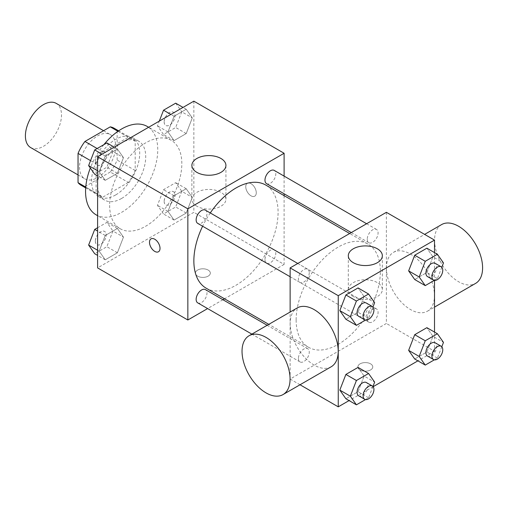 <?xml version="1.0" encoding="UTF-8"?>
<svg xmlns="http://www.w3.org/2000/svg" width="508" height="508" viewBox="0 0 508 508"><rect width="100%" height="100%" fill="white"/><g stroke="black" fill="none" stroke-linecap="round" stroke-linejoin="round"><path stroke-width="0.38" stroke-dasharray="2.54 1.91" d="M30.69 147.587A25.527 14.738 120 0 0 56.21 132.848A25.527 14.738 120 0 0 56.21 103.372M79.546 167.164A25.527 14.738 120 0 0 84.836 178.848A25.527 14.738 120 0 0 110.363 164.109A25.527 14.738 120 0 0 110.357 134.633A25.527 14.738 120 0 0 90.691 141.472A25.527 14.738 120 0 0 79.546 167.164M117.151 130.829L117.151 160.071A32.944 19.018 120 0 1 110.261 172.009L128.308 182.429A32.944 19.018 120 0 0 135.198 170.491L135.198 141.249L117.151 130.829A32.944 19.018 120 0 0 114.071 128.207M110.261 172.009L84.931 186.633A32.944 19.018 120 0 1 81.128 185.274M128.308 182.429L102.984 197.053L84.931 186.633M85.757 187.103L96.095 193.072L96.095 163.83L90.557 160.63M96.095 193.072A32.944 19.018 120 0 0 99.174 195.694A32.944 19.018 120 0 0 102.984 197.053M135.198 141.249A32.944 19.018 120 0 0 132.118 138.633A32.944 19.018 120 0 0 128.308 137.274L117.97 131.305M96.095 163.83A32.944 19.018 120 0 1 102.984 151.892L128.308 137.274M115.646 194.951A34.036 19.647 -60 0 1 98.628 196.634A34.036 19.647 -60 0 1 98.628 157.334A34.036 19.647 -60 0 1 132.664 137.687A34.036 19.647 -60 0 1 137.878 164.96A34.036 19.647 -60 0 1 115.646 194.951M121.66 198.425A34.036 19.647 120 0 0 143.897 168.434A34.036 19.647 120 0 0 138.678 141.161A34.036 19.647 120 0 0 112.452 150.279A34.036 19.647 120 0 0 97.599 184.531A34.036 19.647 120 0 0 104.648 200.108A34.036 19.647 120 0 0 121.66 198.425M102.984 151.892L97.149 148.526M135.198 170.491L117.151 160.071M96.139 214.846A51.054 29.477 120 0 0 147.187 185.369A51.054 29.477 120 0 0 147.187 126.422M103.867 144.647A51.054 29.477 120 0 0 90.329 168.021M109.633 205.372A51.054 29.477 120 0 0 120.206 228.74A51.054 29.477 120 0 0 171.253 199.263A51.054 29.477 120 0 0 171.253 140.316A51.054 29.477 120 0 0 131.915 153.994A51.054 29.477 120 0 0 109.633 205.372M192.297 197.377L186.22 213.049L174.066 220.066L167.983 211.417L174.066 195.751L186.22 188.728L192.297 197.377L186.22 213.049L174.066 220.066L167.983 211.417L174.066 195.751L186.22 188.728L192.297 197.377L181.769 191.3L175.692 206.966L163.538 213.989L157.455 205.34L163.538 189.674L175.692 182.651L181.769 191.3M192.297 117.9L186.22 133.572L174.066 140.589L167.983 131.94L174.066 116.275L186.22 109.258L192.297 117.9L186.22 133.572L174.066 140.589L167.983 131.94L174.066 116.275L186.22 109.258L192.297 117.9L181.769 111.823L175.692 127.489L163.538 134.512L157.455 125.863L159.296 121.12M193.859 101.162L193.859 212.319L97.599 267.894M123.469 237.115L117.392 252.781L105.239 259.804L99.155 251.155L105.239 235.49L117.392 228.467L123.469 237.115L117.392 252.781L105.239 259.804L99.155 251.155L105.239 235.49L117.392 228.467L123.469 237.115L112.941 231.038L106.864 246.704L94.704 253.727M123.469 157.639L117.392 173.311L105.239 180.327L99.155 171.679L105.239 156.013L117.392 148.99L123.469 157.639L117.392 173.311L105.239 180.327L99.155 171.679L105.239 156.013L117.392 148.99L123.469 157.639L112.941 151.562L106.864 167.227L94.704 174.25M284.105 195.65L284.105 264.42L193.859 212.319M284.105 264.42L224.549 298.806M222.936 299.739L207.62 308.578M197.618 276.142A7.442 4.299 0 0 0 205.734 277.076A7.442 4.299 0 0 0 210.331 273.107A7.442 4.299 0 0 0 202.882 268.808A7.442 4.299 0 0 0 195.44 273.107A7.442 4.299 0 0 0 197.618 276.142A7.442 4.299 0 0 0 205.734 277.07A7.442 4.299 0 0 0 210.331 273.101A7.442 4.299 0 0 0 202.882 268.802A7.442 4.299 0 0 0 195.44 273.101A7.442 4.299 0 0 0 197.618 276.136M206.197 288.214A59.557 34.385 120 0 0 265.754 253.829A59.557 34.385 120 0 0 265.754 185.052M210.274 212.947A59.557 34.385 120 0 0 202.616 226.212M284.105 176.105L284.105 193.789M266.56 183.655A7.658 4.42 120 0 0 274.218 179.235A7.658 4.42 120 0 0 274.218 170.396M264.973 259.626A7.658 4.42 120 0 0 266.56 263.131A7.658 4.42 120 0 0 274.218 258.712A7.658 4.42 120 0 0 274.218 249.873A7.658 4.42 120 0 0 268.319 251.924A7.658 4.42 120 0 0 264.973 259.626M197.733 302.87A7.658 4.42 120 0 0 205.391 298.45A7.658 4.42 120 0 0 205.391 289.604M205.391 210.134A7.658 4.42 -60 0 1 206.978 213.639A7.658 4.42 -60 0 1 203.632 221.342A7.658 4.42 -60 0 1 197.733 223.393M245.751 186.703A7.442 4.299 -120 0 0 249.003 194.189A7.442 4.299 -120 0 0 254.737 196.19A7.442 4.299 -120 0 0 254.737 187.592A7.442 4.299 -120 0 0 247.294 183.293A7.442 4.299 -120 0 0 245.751 186.703A7.442 4.299 -120 0 0 248.996 194.196A7.442 4.299 -120 0 0 254.737 196.19A7.442 4.299 -120 0 0 254.737 187.592A7.442 4.299 -120 0 0 247.288 183.293A7.442 4.299 -120 0 0 245.745 186.703M151.035 238.868L151.035 238.868A7.442 4.299 60 0 1 156.775 240.862A7.442 4.299 60 0 1 160.02 248.355A7.442 4.299 60 0 1 158.483 251.758A7.442 4.299 60 0 1 158.477 251.765L158.483 251.758M196.869 206.216A17.018 9.823 180 0 1 191.884 199.269A17.018 9.823 180 0 1 208.902 189.446A17.018 9.823 180 0 1 225.92 199.269A17.018 9.823 180 0 1 215.411 208.35A17.018 9.823 180 0 1 196.869 206.216M296.139 319.996A59.557 34.385 120 0 0 308.477 347.262A59.557 34.385 120 0 0 368.033 312.877A59.557 34.385 120 0 0 368.033 244.1A59.557 34.385 120 0 0 322.136 260.058A59.557 34.385 120 0 0 296.139 319.996M309.258 272.688A7.658 4.42 -60 0 1 305.911 280.391A7.658 4.42 -60 0 1 300.012 282.448A7.658 4.42 -60 0 1 300.012 273.602A7.658 4.42 -60 0 1 307.67 269.183A7.658 4.42 -60 0 1 309.258 272.688M367.252 318.681A7.658 4.42 120 0 0 368.84 322.186A7.658 4.42 120 0 0 376.498 317.76A7.658 4.42 120 0 0 376.498 308.921A7.658 4.42 120 0 0 370.599 310.972A7.658 4.42 120 0 0 367.252 318.681M298.425 358.413A7.658 4.42 120 0 0 300.012 361.918A7.658 4.42 120 0 0 307.67 357.499A7.658 4.42 120 0 0 307.67 348.659A7.658 4.42 120 0 0 301.771 350.71A7.658 4.42 120 0 0 298.425 358.413M367.252 239.204A7.658 4.42 120 0 0 368.84 242.71A7.658 4.42 120 0 0 376.498 238.284A7.658 4.42 120 0 0 376.498 229.445A7.658 4.42 120 0 0 370.599 231.496A7.658 4.42 120 0 0 367.252 239.204M386.385 212.319L386.385 323.469L290.125 379.051L290.125 312.039M434.518 332.086L434.518 351.263L386.385 323.469M434.518 351.263L417.906 360.851M373.132 386.696L349.079 400.583M300.025 384.766L290.125 379.051M360.064 369.932A7.442 4.299 0 0 0 368.179 370.865A7.442 4.299 0 0 0 372.77 366.89A7.442 4.299 0 0 0 365.328 362.591A7.442 4.299 0 0 0 357.886 366.89A7.442 4.299 0 0 0 360.064 369.932A7.442 4.299 0 0 0 368.179 370.859A7.442 4.299 0 0 0 372.77 366.884A7.442 4.299 0 0 0 365.328 362.585A7.442 4.299 0 0 0 357.886 366.884A7.442 4.299 0 0 0 360.064 369.926M432.956 256.845L426.879 248.196L432.956 256.845L426.879 272.51L414.719 279.533L426.879 272.51L432.956 256.845L443.484 262.922M364.128 376.06L358.051 367.411L364.128 376.06L358.051 391.725L345.891 398.742L358.051 391.725L364.128 376.06L374.656 382.137M434.518 252.609L434.518 280.384M432.956 336.321L426.879 327.673L432.956 336.321L426.879 351.987L414.719 359.01L426.879 351.987L432.956 336.321L443.484 342.398M364.128 296.583L358.051 287.934L364.128 296.583L358.051 312.249L345.891 319.272L358.051 312.249L364.128 296.583L374.656 302.66M386.436 267.919A33.966 19.609 -120 0 0 401.263 302.101A33.966 19.609 -120 0 0 427.431 311.201A33.966 19.609 -120 0 0 427.431 271.983A33.966 19.609 -120 0 0 393.465 252.374A33.966 19.609 -120 0 0 386.436 267.919M331.172 366.782A33.966 19.609 60 0 1 297.205 347.167A33.966 19.609 60 0 1 297.205 307.95M441.598 224.587A33.966 19.609 -120 0 0 434.562 240.132A33.966 19.609 -120 0 0 449.39 274.314A33.966 19.609 -120 0 0 475.564 283.413M353.295 296.532A17.018 9.823 180 0 1 348.31 289.585A17.018 9.823 180 0 1 365.328 279.756A17.018 9.823 180 0 1 382.346 289.585A17.018 9.823 180 0 1 371.837 298.66A17.018 9.823 180 0 1 353.295 296.532M372.967 307.022L368.579 318.326L365.525 320.091M358.673 316.313A7.658 4.42 120 0 0 366.332 311.893A7.658 4.42 120 0 0 366.332 303.047M368.579 318.326L358.051 312.249M441.795 267.284L437.407 278.594L434.353 280.353M427.501 276.574A7.658 4.42 120 0 0 435.159 272.155A7.658 4.42 120 0 0 435.159 263.309M437.407 278.594L426.879 272.51M372.967 386.499L368.579 397.802L365.525 399.567M358.673 395.789A7.658 4.42 120 0 0 366.332 391.37A7.658 4.42 120 0 0 366.332 382.524M368.579 397.802L358.051 391.725M441.795 346.761L437.407 358.07L434.353 359.829M427.501 356.051A7.658 4.42 120 0 0 435.159 351.631A7.658 4.42 120 0 0 435.159 342.786M437.407 358.07L426.879 351.987M106.864 142.913L112.941 151.562M95.371 161.709A7.658 4.42 120 0 0 96.958 165.214A7.658 4.42 120 0 0 104.616 160.795A7.658 4.42 120 0 0 104.616 151.949A7.658 4.42 120 0 0 98.711 154A7.658 4.42 120 0 0 95.371 161.709M117.392 173.311L106.864 167.227M105.239 180.327L97.599 175.914M99.155 171.679L97.599 170.777M105.239 156.013L102.044 154.172M117.392 148.99L114.205 147.149M95.32 161.677A7.658 4.42 120 0 0 96.907 165.183A7.658 4.42 120 0 0 104.565 160.763A7.658 4.42 120 0 0 104.565 151.924A7.658 4.42 120 0 0 98.666 153.975A7.658 4.42 120 0 0 95.32 161.677M175.692 103.175L181.769 111.823M164.198 121.971A7.658 4.42 120 0 0 165.786 125.476A7.658 4.42 120 0 0 173.444 121.056A7.658 4.42 120 0 0 173.444 112.211A7.658 4.42 120 0 0 167.538 114.262A7.658 4.42 120 0 0 164.198 121.971M186.22 133.572L175.692 127.489M174.066 140.589L163.538 134.512M167.983 131.94L157.455 125.863M174.066 116.275L170.872 114.433M186.22 109.258L183.032 107.417M164.154 121.939A7.658 4.42 120 0 0 165.735 125.451A7.658 4.42 120 0 0 173.393 121.025A7.658 4.42 120 0 0 173.393 112.185A7.658 4.42 120 0 0 167.494 114.237A7.658 4.42 120 0 0 164.154 121.939M97.599 227.743L106.864 222.39L112.941 231.038M95.371 241.186A7.658 4.42 120 0 0 96.958 244.691A7.658 4.42 120 0 0 104.616 240.265A7.658 4.42 120 0 0 104.616 231.426A7.658 4.42 120 0 0 98.711 233.477A7.658 4.42 120 0 0 95.371 241.186M117.392 252.781L106.864 246.704M105.239 259.804L97.599 255.391M99.155 251.155L97.599 250.254M105.239 235.49L97.599 231.076M117.392 228.467L106.864 222.39M95.32 241.154A7.658 4.42 120 0 0 96.907 244.659A7.658 4.42 120 0 0 104.565 240.24A7.658 4.42 120 0 0 104.565 231.4A7.658 4.42 120 0 0 98.666 233.451A7.658 4.42 120 0 0 95.32 241.154M164.198 201.447A7.658 4.42 120 0 0 165.786 204.953A7.658 4.42 120 0 0 173.444 200.533A7.658 4.42 120 0 0 173.444 191.687A7.658 4.42 120 0 0 167.538 193.739A7.658 4.42 120 0 0 164.198 201.447M186.22 213.049L175.692 206.966M174.066 220.066L163.538 213.989M167.983 211.417L157.455 205.34M174.066 195.751L163.538 189.674M186.22 188.728L175.692 182.651M164.154 201.416A7.658 4.42 120 0 0 165.735 204.921A7.658 4.42 120 0 0 173.393 200.501A7.658 4.42 120 0 0 173.393 191.662A7.658 4.42 120 0 0 167.494 193.713A7.658 4.42 120 0 0 164.154 201.416M78.041 174.923L84.836 178.848M103.569 130.715L110.357 134.633M138.678 141.161L132.664 137.687M104.648 200.108L98.628 196.634M132.118 138.633L118.637 130.848M99.174 195.694L85.693 187.909M171.253 140.316L148.647 127.267M120.206 228.74L97.599 215.69M225.92 199.269L225.92 165.424M191.884 199.269L191.884 165.424M368.033 244.1L349.682 233.509M308.477 347.262L268.796 324.352M290.125 276.733L300.012 282.448M297.783 263.474L307.67 269.183M376.498 308.921L274.218 249.873M368.84 322.186L266.56 263.131M307.67 348.659L267.183 325.285M300.012 361.918L251.866 334.124M376.498 229.445L366.611 223.736M368.84 242.71L351.295 232.575M427.431 311.201L434.518 307.118M393.465 252.374L424.618 234.391M382.346 289.585L382.346 255.734M348.31 289.585L348.31 255.734"/><path stroke-width="0.76" d="M103.569 130.715L56.21 103.372A25.527 14.738 120 0 0 36.544 110.211A25.527 14.738 120 0 0 25.4 135.896A25.527 14.738 120 0 0 30.69 147.587L78.041 174.923M97.149 148.526L84.931 141.472L110.261 126.854A32.944 19.018 120 0 1 114.071 128.207L118.637 130.848M85.757 187.103L78.041 182.651A32.944 19.018 120 0 0 81.128 185.274L85.693 187.909M78.041 182.651L78.041 153.41A32.944 19.018 120 0 1 84.931 141.472M90.557 160.63L78.041 153.41M117.97 131.305L110.261 126.854M90.329 168.021A51.054 29.477 120 0 0 85.566 191.478A51.054 29.477 120 0 0 96.139 214.846L97.599 215.69M148.647 127.267L147.187 126.422A51.054 29.477 120 0 0 103.867 144.647M207.62 308.578L187.846 319.996L97.599 267.894L97.599 156.737L193.859 101.162L284.105 153.264L284.105 176.105M224.549 298.806L222.936 299.739M202.616 226.212A59.557 34.385 120 0 0 193.859 260.947A59.557 34.385 120 0 0 206.197 288.214L268.796 324.352M349.682 233.509L265.754 185.052A59.557 34.385 120 0 0 210.274 212.947M284.105 193.789L284.105 195.65M187.846 319.996L187.846 208.845L284.105 153.264M366.611 223.736L274.218 170.396A7.658 4.42 120 0 0 268.319 172.447A7.658 4.42 120 0 0 264.973 180.149A7.658 4.42 120 0 0 266.56 183.655L351.295 232.575M267.183 325.285L205.391 289.604A7.658 4.42 120 0 0 199.492 291.662A7.658 4.42 120 0 0 196.145 299.364A7.658 4.42 120 0 0 197.733 302.87L251.866 334.124M290.125 276.733L197.733 223.393A7.658 4.42 -60 0 1 197.733 214.554A7.658 4.42 -60 0 1 205.391 210.134L297.783 263.474M187.846 208.845L97.599 156.737M196.869 172.371A17.018 9.823 180 0 1 191.884 165.424A17.018 9.823 180 0 1 208.902 155.6A17.018 9.823 180 0 1 225.92 165.424A17.018 9.823 180 0 1 215.411 174.498A17.018 9.823 180 0 1 196.869 172.371M160.02 248.355A7.442 4.299 60 0 1 158.477 251.765A7.442 4.299 60 0 1 151.028 247.466A7.442 4.299 60 0 1 151.028 238.868A7.442 4.299 60 0 1 156.769 240.862A7.442 4.299 60 0 1 160.02 248.355M158.477 251.765A7.442 4.299 60 0 1 151.035 247.459A7.442 4.299 60 0 1 151.035 238.868M290.125 312.039L290.125 267.894L386.385 212.319L434.518 240.106L434.518 252.609M417.906 360.851L373.132 386.696M349.079 400.583L338.252 406.838L300.025 384.766M414.719 279.533L408.642 270.885L414.719 255.219L426.879 248.196L414.719 255.219L408.642 270.885L414.719 279.533L425.247 285.61L419.17 276.962L425.247 261.296L437.407 254.273L443.484 262.922L441.795 267.284M345.891 398.742L339.814 390.1L345.891 374.428L358.051 367.411L345.891 374.428L339.814 390.1L345.891 398.742L356.419 404.825L350.342 396.176L356.419 380.511L368.579 373.488L374.656 382.137L372.967 386.499M434.518 280.384L434.518 332.086M338.252 406.838L338.252 295.681L434.518 240.106M414.719 359.01L408.642 350.361L414.719 334.689L426.879 327.673L414.719 334.689L408.642 350.361L414.719 359.01L425.247 365.087L419.17 356.438L425.247 340.773L437.407 333.75L443.484 342.398L441.795 346.761M345.891 319.272L339.814 310.623L345.891 294.951L358.051 287.934L345.891 294.951L339.814 310.623L345.891 319.272L356.419 325.349L350.342 316.7L356.419 301.034L368.579 294.011L374.656 302.66L372.967 307.022M338.252 295.681L290.125 267.894M353.295 262.68A17.018 9.823 180 0 1 348.31 255.734A17.018 9.823 180 0 1 365.328 245.91A17.018 9.823 180 0 1 382.346 255.734A17.018 9.823 180 0 1 371.837 264.814A17.018 9.823 180 0 1 353.295 262.68M249.072 335.737L297.205 307.95A33.966 19.609 60 0 1 323.38 317.049A33.966 19.609 60 0 1 338.207 351.231A33.966 19.609 60 0 1 331.172 366.782L283.039 394.57A33.966 19.609 60 0 1 249.072 374.961A33.966 19.609 60 0 1 249.072 335.737A33.966 19.609 60 0 1 275.247 344.837A33.966 19.609 60 0 1 290.074 379.019A33.966 19.609 60 0 1 283.039 394.57M434.518 307.118L475.564 283.413A33.966 19.609 -120 0 0 475.564 244.196A33.966 19.609 -120 0 0 441.598 224.587L424.618 234.391M365.525 320.091L356.419 325.349M372.345 306.521L366.332 303.047A7.658 4.42 120 0 0 360.426 305.098A7.658 4.42 120 0 0 357.086 312.807A7.658 4.42 120 0 0 358.673 316.313L364.687 319.786A7.658 4.42 120 0 0 372.345 315.366A7.658 4.42 120 0 0 372.345 306.521A7.658 4.42 120 0 0 366.446 308.572A7.658 4.42 120 0 0 363.099 316.281A7.658 4.42 120 0 0 364.687 319.786M350.342 316.7L339.814 310.623M356.419 301.034L345.891 294.951M368.579 294.011L358.051 287.934M434.353 280.353L425.247 285.61M441.173 266.783L435.159 263.309A7.658 4.42 120 0 0 429.254 265.36A7.658 4.42 120 0 0 425.914 273.069A7.658 4.42 120 0 0 427.501 276.574L433.515 280.048A7.658 4.42 120 0 0 441.173 275.628A7.658 4.42 120 0 0 441.173 266.783A7.658 4.42 120 0 0 435.273 268.834A7.658 4.42 120 0 0 431.927 276.543A7.658 4.42 120 0 0 433.515 280.048M419.17 276.962L408.642 270.885M425.247 261.296L414.719 255.219M437.407 254.273L426.879 248.196M365.525 399.567L356.419 404.825M372.345 385.997L366.332 382.524A7.658 4.42 120 0 0 360.426 384.575A7.658 4.42 120 0 0 357.086 392.284A7.658 4.42 120 0 0 358.673 395.789L364.687 399.263A7.658 4.42 120 0 0 372.345 394.843A7.658 4.42 120 0 0 372.345 385.997A7.658 4.42 120 0 0 366.446 388.049A7.658 4.42 120 0 0 363.099 395.757A7.658 4.42 120 0 0 364.687 399.263M350.342 396.176L339.814 390.1M356.419 380.511L345.891 374.428M368.579 373.488L358.051 367.411M434.353 359.829L425.247 365.087M441.173 346.259L435.159 342.786A7.658 4.42 120 0 0 429.254 344.837A7.658 4.42 120 0 0 425.914 352.546A7.658 4.42 120 0 0 427.501 356.051L433.515 359.524A7.658 4.42 120 0 0 441.173 355.105A7.658 4.42 120 0 0 441.173 346.259A7.658 4.42 120 0 0 435.273 348.31A7.658 4.42 120 0 0 431.927 356.019A7.658 4.42 120 0 0 433.515 359.524M419.17 356.438L408.642 350.361M425.247 340.773L414.719 334.689M437.407 333.75L426.879 327.673M97.599 175.914L94.704 174.25L88.627 165.602L94.704 149.93L106.864 142.913L114.205 147.149M97.599 170.777L88.627 165.602M102.044 154.172L94.704 149.93M159.296 121.12L163.538 110.198L175.692 103.175L183.032 107.417M170.872 114.433L163.538 110.198M97.599 255.391L94.704 253.727L88.627 245.078L94.704 229.406L97.599 227.743M97.599 250.254L88.627 245.078M97.599 231.076L94.704 229.406"/></g></svg>

